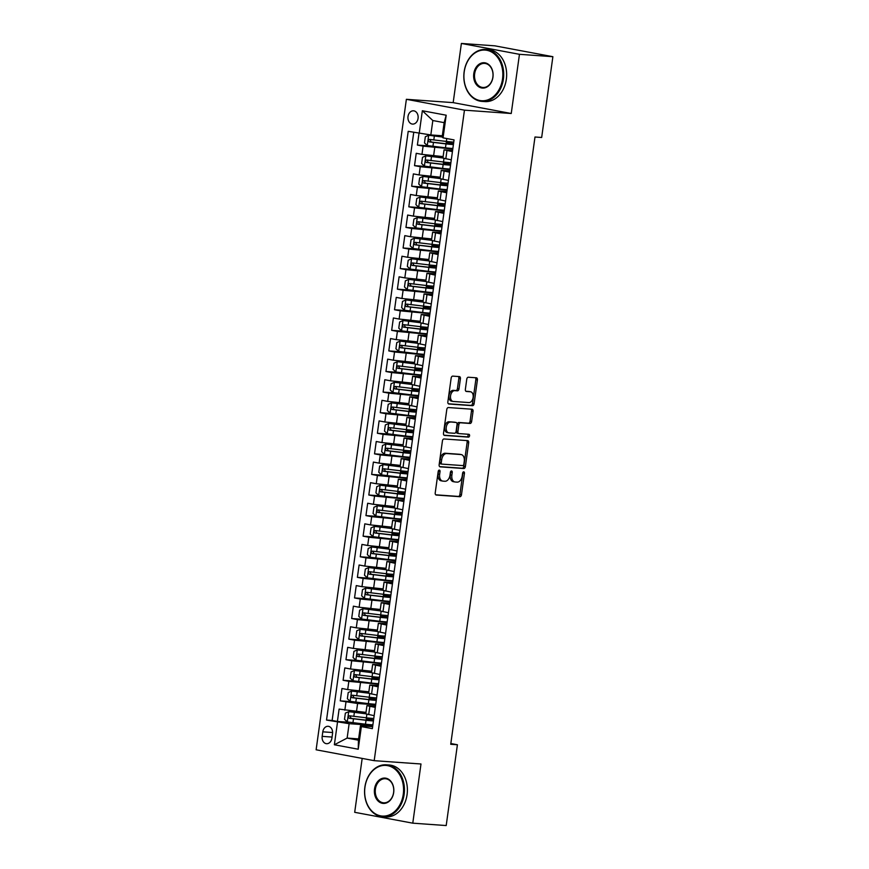<?xml version="1.0" encoding="UTF-8"?>
<svg xmlns="http://www.w3.org/2000/svg" width="869" height="869" viewBox="0 0 869 869"><rect width="100%" height="100%" fill="white"/><g stroke="black" fill="none" stroke-linecap="round" stroke-linejoin="round"><path stroke-width="1.3" d="M439.312 470.096A1.434 0.912 100.6 0 0 438.204 471.454L435.217 492.919A2.042 1.314 100.6 0 0 436.162 495.015A2.042 1.314 100.6 0 0 436.249 495.037L459.875 496.71A2.042 1.314 100.6 0 0 461.472 494.787L464.448 473.312A1.434 0.912 100.6 0 0 462.612 473.181L462.221 475.962A6.539 4.193 100.6 0 1 457.127 482.132L455.16 481.991A6.539 4.193 100.6 0 1 454.856 481.947A6.539 4.193 100.6 0 1 451.858 475.224L452.238 472.443A1.434 0.912 100.6 0 0 450.403 472.312L450.023 475.093A6.539 4.193 100.6 0 1 444.928 481.263L442.951 481.122A6.539 4.193 100.6 0 1 442.647 481.078A6.539 4.193 100.6 0 1 439.649 474.355L440.04 471.585A1.434 0.912 100.6 0 0 439.312 470.096M408.017 116.511A6.659 5.095 -85.9 0 0 412.569 124.093A6.659 5.095 -85.9 0 0 418.065 118.39A6.659 5.095 -85.9 0 0 413.514 110.808A6.659 5.095 -85.9 0 0 408.017 116.511M460.418 378.71A2.042 1.314 100.6 0 0 459.473 376.603A2.042 1.314 100.6 0 0 459.386 376.592L452.749 376.125A2.042 1.314 100.6 0 0 451.163 378.048L447.85 401.891A2.042 1.314 100.6 0 0 448.784 403.987A2.042 1.314 100.6 0 0 448.882 404.009L472.508 405.682A2.042 1.314 100.6 0 0 474.094 403.759L477.407 379.916A2.042 1.314 100.6 0 0 476.473 377.809A2.042 1.314 100.6 0 0 476.375 377.798L468.369 377.233A2.042 1.314 100.6 0 0 466.772 379.156L465.36 389.366A2.042 1.314 100.6 0 0 466.295 391.463A2.042 1.314 100.6 0 0 466.392 391.474L470.368 391.756A5.464 3.509 100.6 0 1 470.618 391.789A5.464 3.509 100.6 0 1 473.094 397.611A5.464 3.509 100.6 0 1 468.858 402.564L453.314 401.467A5.464 3.509 100.6 0 1 453.053 401.435A5.464 3.509 100.6 0 1 450.577 395.612A5.464 3.509 100.6 0 1 454.813 390.648L457.409 390.833A2.042 1.314 100.6 0 0 458.995 388.91L460.418 378.71L458.843 378.417A2.042 1.314 100.6 0 0 458.332 376.516M511.244 113.502L519.456 54.312L552.88 56.691L494.809 45.829L461.385 43.45L453.173 102.629L406.377 99.305L464.459 110.167L511.244 113.502L453.173 102.629M362.177 758.42L354.693 812.309L412.775 823.171L420.987 763.992L374.191 760.668L464.459 110.167M412.775 823.171L446.199 825.55L457.409 744.755L450.826 743.527M552.88 56.691L541.669 137.487L534.989 137.009L450.729 744.277L457.409 744.755M444.037 438.964A2.042 1.314 100.6 0 0 442.44 440.887L439.138 464.73A2.042 1.314 100.6 0 0 440.072 466.838A2.042 1.314 100.6 0 0 440.159 466.849L463.785 468.521A2.042 1.314 100.6 0 0 465.382 466.599L468.684 442.755A2.042 1.314 100.6 0 0 467.75 440.648A2.042 1.314 100.6 0 0 467.652 440.637L444.037 438.964M443.494 433.316L446.796 409.473A2.042 1.314 100.6 0 1 448.393 407.539L472.019 409.223A2.042 1.314 100.6 0 1 472.106 409.234A2.042 1.314 100.6 0 1 473.051 411.33L471.628 421.541A2.042 1.314 100.6 0 1 470.042 423.464L460.461 422.779A2.042 1.314 100.6 0 0 458.865 424.713L457.93 431.48A2.042 1.314 100.6 0 0 458.865 433.577A2.042 1.314 100.6 0 0 458.962 433.598L468.934 434.304A1.434 0.912 100.6 0 1 468.543 437.129L444.526 435.423A2.042 1.314 100.6 0 1 444.428 435.412A2.042 1.314 100.6 0 1 443.494 433.316M418.999 133.348L417.381 145.069L429.547 145.927M452.792 148.979L423.105 146.133L421.965 154.367L416.229 153.302L414.524 165.653L426.69 166.511M449.936 169.564L420.248 166.718L419.108 174.951L413.372 173.887L411.667 186.238L423.833 187.096M447.079 190.148L417.392 187.302L416.251 195.536L410.516 194.471L408.81 206.822L420.976 207.68M444.222 210.732L414.535 207.887L413.394 216.12L407.659 215.056L405.953 227.406L418.119 228.265M441.365 231.317L411.678 228.471L410.537 236.716L404.802 235.64L403.097 247.991L415.263 248.86M438.508 251.901L408.821 249.066L407.68 257.3L401.956 256.225L400.24 268.575L412.406 269.444M435.651 272.486L405.964 269.651L404.824 277.884L399.099 276.809L397.383 289.16L409.549 290.029M432.795 293.07L403.107 290.235L401.967 298.469L396.242 297.394L394.526 309.744L406.692 310.613M429.938 313.655L400.251 310.82L399.11 319.053L393.385 317.978L391.669 330.329L403.835 331.198M427.081 334.239L397.394 331.404L396.253 339.638L390.529 338.562L388.812 350.913L400.978 351.782M424.224 354.824L394.537 351.988L393.396 360.222L387.672 359.147L385.955 371.498L398.121 372.366M421.367 375.408L391.68 372.573L390.539 380.807L384.815 379.731L383.099 392.082L395.265 392.951M418.51 395.992L388.823 393.157L387.683 401.391L381.958 400.316L380.242 412.666L392.408 413.535M415.654 416.577L385.966 413.742L384.826 421.976L379.101 420.911L377.385 433.262L389.551 434.12M412.797 437.172L383.11 434.326L381.969 442.56L376.244 441.495L374.528 453.846L386.694 454.704M409.94 457.757L380.264 454.911L379.112 463.144L373.388 462.08L371.671 474.431L383.837 475.289M407.083 478.341L377.407 475.495L376.255 483.729L370.531 482.664L368.814 495.015L380.98 495.873M404.237 498.925L374.55 496.08L373.398 504.313L367.674 503.249L365.958 515.599L378.124 516.458M401.38 519.51L371.693 516.675L370.542 524.909L364.817 523.833L363.101 536.184L375.267 537.053M398.523 540.094L368.836 537.259L367.685 545.493L361.96 544.418L360.244 556.768L372.41 557.637M395.667 560.679L365.979 557.844L364.839 566.077L359.103 565.002L357.387 577.353L369.553 578.222M392.81 581.263L363.123 578.428L361.982 586.662L356.247 585.587L354.53 597.937L366.696 598.806M389.953 601.848L360.266 599.013L359.125 607.246L353.39 606.171L351.673 618.522L363.839 619.391M387.096 622.432L357.409 619.597L356.268 627.831L350.533 626.755L348.817 639.106L360.983 639.975M384.239 643.017L354.552 640.181L353.411 648.415L347.676 647.34L345.96 659.69L358.126 660.559M381.382 663.601L351.695 660.766L350.555 669L344.819 667.924L343.103 680.275L355.28 681.144M378.526 684.185L348.838 681.35L347.698 689.584L341.962 688.509L340.257 700.87L357.604 703.488L375.669 704.781M352.423 701.728L340.257 700.87M421.965 154.367L443.125 156.605M419.108 174.951L440.268 177.189M416.251 195.536L437.411 197.774M413.394 216.12L434.554 218.358M410.537 236.716L431.697 238.942M407.68 257.3L428.841 259.527M404.824 277.884L425.984 280.111M401.967 298.469L423.127 300.696M399.11 319.053L420.27 321.28M396.253 339.638L417.413 341.865M393.396 360.222L414.556 362.46M390.539 380.807L411.7 383.044M387.683 401.391L408.843 403.629M384.826 421.976L405.986 424.213M381.969 442.56L403.14 444.798M379.112 463.144L400.283 465.382M376.255 483.729L397.426 485.967M373.398 504.313L394.569 506.551M370.542 524.909L391.713 527.135M367.685 545.493L388.856 547.72M364.839 566.077L385.999 568.304M361.982 586.662L383.142 588.889M359.125 607.246L380.285 609.473M356.268 627.831L377.428 630.058M353.411 648.415L374.572 650.653M350.555 669L371.715 671.237M347.698 689.584L368.858 691.822M331.904 738.183L332.523 733.653A6.452 4.942 -85.9 0 0 328.124 726.299A6.452 4.942 -85.9 0 0 322.801 731.828L322.171 736.358A6.452 4.942 -85.9 0 0 326.581 743.701A6.452 4.942 -85.9 0 0 331.904 738.183M406.377 99.305L316.12 749.795L374.191 760.668M419.206 133.381L422.345 110.743L446.199 115.208L443.06 137.845L442.136 137.052L444.135 122.648L432.827 120.53L430.828 134.945L408.213 131.328L326.527 720.064L349.132 723.681L372.812 725.365M443.06 137.845L454.052 139.909L372.356 728.646L361.363 726.582L358.224 749.23L334.369 744.766L337.509 722.128M452.608 150.272L444.059 149.837L442.918 158.071L451.283 159.853M449.751 170.856L441.202 170.422L440.062 178.656L448.426 180.437M446.894 191.441L438.356 191.006L437.205 199.24L445.569 201.021M444.037 212.025L435.499 211.591L434.348 219.824L442.712 221.606M441.18 232.61L432.643 232.175L431.491 240.409L439.855 242.201M438.324 253.194L429.786 252.76L428.634 260.993L436.998 262.786M435.478 273.778L426.929 273.344L425.777 281.578L434.142 283.37M432.621 294.374L424.072 293.928L422.931 302.162L431.285 303.954M429.764 314.958L421.215 314.513L420.075 322.747L428.428 324.539M426.907 335.543L418.358 335.097L417.218 343.331L425.571 345.123M424.05 356.127L415.501 355.693L414.361 363.926L422.714 365.708M421.193 376.712L412.645 376.277L411.504 384.511L419.857 386.292M418.337 397.296L409.788 396.861L408.647 405.095L417.001 406.877M415.48 417.88L406.931 417.446L405.79 425.68L414.144 427.461M412.623 438.465L404.074 438.03L402.934 446.264L411.287 448.046M409.766 459.049L401.217 458.615L400.077 466.849L408.43 468.63M406.909 479.634L398.36 479.199L397.22 487.433L405.573 489.214M404.052 500.218L395.504 499.784L394.363 508.017L402.727 509.799M401.196 520.803L392.647 520.368L391.506 528.602L399.87 530.394M398.339 541.387L389.79 540.952L388.649 549.186L397.014 550.979M395.482 561.982L386.933 561.537L385.793 569.771L394.157 571.563M392.625 582.567L384.076 582.121L382.936 590.355L391.3 592.147M389.768 603.151L381.219 602.706L380.079 610.94L388.443 612.732M386.911 623.736L378.363 623.29L377.222 631.524L385.586 633.316M384.055 644.32L375.506 643.886L374.365 652.119L382.729 653.901M381.198 664.904L372.649 664.47L371.508 672.704L379.872 674.485M378.341 685.489L369.792 685.054L368.652 693.288L377.016 695.07M413.742 132.36L332.132 720.466L337.4 721.455L339.106 709.104L366.001 712.406M375.484 706.073L366.935 705.639L375.299 707.42M366.935 705.639L365.795 713.873L374.159 715.654M452.423 151.619L444.059 149.837M449.566 172.203L441.202 170.422M446.709 192.788L438.356 191.006M443.853 213.372L435.499 211.591M440.996 233.957L432.643 232.175M438.139 254.552L429.786 252.76M435.282 275.136L426.929 273.344M432.425 295.721L424.072 293.928M429.568 316.305L421.215 314.513M426.712 336.89L418.358 335.097M423.855 357.474L415.501 355.693M420.998 378.058L412.645 376.277M418.152 398.643L409.788 396.861M415.295 419.227L406.931 417.446M412.438 439.812L404.074 438.03M409.581 460.396L401.217 458.615M406.725 480.981L398.36 479.199M403.868 501.565L395.504 499.784M401.011 522.16L392.647 520.368M398.154 542.745L389.79 540.952M395.297 563.329L386.933 561.537M392.44 583.914L384.076 582.121M389.584 604.498L381.219 602.706M386.727 625.083L378.363 623.29M383.87 645.667L375.506 643.886M381.013 666.251L372.649 664.47M378.156 686.836L369.792 685.054M348.838 681.35L343.103 680.275M351.695 660.766L345.96 659.69M354.552 640.181L348.817 639.106M357.409 619.597L351.673 618.522M360.266 599.013L354.53 597.937M363.123 578.428L357.387 577.353M365.979 557.844L360.244 556.768M368.836 537.259L363.101 536.184M371.693 516.675L365.958 515.599M374.55 496.08L368.814 495.015M377.407 475.495L371.671 474.431M380.264 454.911L374.528 453.846M383.11 434.326L377.385 433.262M385.966 413.742L380.242 412.666M388.823 393.157L383.099 392.082M391.68 372.573L385.955 371.498M394.537 351.988L388.812 350.913M397.394 331.404L391.669 330.329M400.251 310.82L394.526 309.744M403.107 290.235L397.383 289.16M405.964 269.651L400.24 268.575M408.821 249.066L403.097 247.991M411.678 228.471L405.953 227.406M414.535 207.887L408.81 206.822M417.392 187.302L411.667 186.238M420.248 166.718L414.524 165.653M423.105 146.133L417.381 145.069M430.828 134.945L442.31 135.76M349.132 723.681L347.133 738.085L358.441 740.203L360.439 725.789L361.363 726.582M358.615 738.9L347.133 738.085L334.369 744.766M372.627 726.658L360.439 725.789M519.456 54.312L461.385 43.45M370.466 719.402L370.618 718.25M349.566 722.313L337.4 721.455M332.132 720.466L326.527 720.064M373.322 698.817L373.474 697.666M376.179 678.222L376.331 677.081M379.036 657.637L379.188 656.497M381.893 637.053L382.045 635.912M384.75 616.469L384.902 615.328M387.607 595.884L387.759 594.744M390.463 575.3L390.615 574.159M393.32 554.715L393.472 553.575M396.177 534.131L396.329 532.99M399.023 513.546L399.186 512.395M401.88 492.962L402.043 491.811M404.737 472.378L404.9 471.226M407.594 451.793L407.757 450.642M410.45 431.209L410.613 430.057M413.307 410.613L413.47 409.473M416.164 390.029L416.327 388.888M419.021 369.444L419.184 368.304M421.878 348.86L422.041 347.719M424.735 328.276L424.898 327.135M427.591 307.691L427.754 306.551M430.448 287.107L430.611 285.966M433.305 266.522L433.468 265.382M436.162 245.938L436.325 244.797M439.019 225.353L439.182 224.202M441.876 204.769L442.039 203.618M444.732 184.185L444.895 183.033M447.589 163.6L447.741 162.449M450.446 143.016L450.598 141.864M358.441 740.203L358.224 749.23M422.345 110.743L432.827 120.53M446.199 115.208L444.135 122.648M438.465 470.672A1.434 0.912 100.6 0 1 438.465 471.291L438.085 474.061A6.539 4.193 100.6 0 0 441.083 480.785A6.539 4.193 100.6 0 0 441.387 480.829M453.585 481.698A6.539 4.193 100.6 0 1 453.281 481.654A6.539 4.193 100.6 0 1 450.283 474.93L450.674 472.149A1.434 0.912 100.6 0 0 450.663 471.541M435.738 494.809L458.3 496.416A2.042 1.314 100.6 0 0 459.897 494.494L462.873 473.018A1.434 0.912 100.6 0 0 462.873 472.41M439.649 466.62L462.221 468.228A2.042 1.314 100.6 0 0 463.807 466.305L467.12 442.462A2.042 1.314 100.6 0 0 466.599 440.561M441.278 462.634A1.434 0.912 100.6 0 0 442.006 464.122L462.732 465.588A1.434 0.912 100.6 0 0 463.85 464.242L464.252 461.309A6.539 4.193 100.6 0 0 461.254 454.585A6.539 4.193 100.6 0 0 460.95 454.552L446.785 453.542A6.539 4.193 100.6 0 0 441.68 459.712L441.278 462.634L439.714 462.341A1.434 0.912 100.6 0 0 440.431 463.829L441.865 464.089M459.983 454.368A6.539 4.193 100.6 0 0 459.69 454.291A6.539 4.193 100.6 0 0 459.386 454.259L460.95 454.552M439.714 462.341L440.116 459.419A6.539 4.193 100.6 0 1 445.21 453.249L459.386 454.259M458.767 433.555L457.387 433.305A2.042 1.314 100.6 0 1 457.29 433.283A2.042 1.314 100.6 0 1 456.355 431.187L457.3 424.42A2.042 1.314 100.6 0 1 458.886 422.486L468.467 423.17A2.042 1.314 100.6 0 0 470.064 421.248L471.476 411.037A2.042 1.314 100.6 0 0 470.965 409.147M444.005 435.206L466.968 436.835A1.434 0.912 100.6 0 0 467.783 434.218M450.522 422.073A5.464 3.509 100.6 0 0 446.286 427.037A5.464 3.509 100.6 0 0 448.762 432.86A5.464 3.509 100.6 0 0 449.023 432.892L454.498 433.273A2.042 1.314 100.6 0 0 456.095 431.35L457.029 424.583A2.042 1.314 100.6 0 0 456.095 422.475A2.042 1.314 100.6 0 0 455.997 422.464L448.947 421.78A5.464 3.509 100.6 0 0 444.722 426.744A5.464 3.509 100.6 0 0 447.198 432.556A5.464 3.509 100.6 0 0 447.448 432.588M454.617 422.204A2.042 1.314 100.6 0 0 454.52 422.182A2.042 1.314 100.6 0 0 454.433 422.171L455.997 422.464M448.947 421.78L454.433 422.171M451.739 401.174A5.464 3.509 100.6 0 1 451.489 401.141A5.464 3.509 100.6 0 1 449.012 395.319A5.464 3.509 100.6 0 1 453.238 390.355L455.834 390.539A2.042 1.314 100.6 0 0 457.431 388.617L458.843 378.417M469.303 391.561A5.464 3.509 100.6 0 0 469.054 391.495A5.464 3.509 100.6 0 0 468.793 391.463L470.368 391.756M465.882 391.256L468.793 391.463M448.371 403.781L470.933 405.388A2.042 1.314 100.6 0 0 472.53 403.466L475.843 379.623A2.042 1.314 100.6 0 0 475.321 377.722M368.391 720.358L368.543 719.239L366.338 718.652L369.227 718.728A1.249 0.804 100.6 0 0 369.988 718.196M365.838 713.612L348.784 711.657L345.362 713.123L344.504 719.304L347.35 721.943L365.491 724.203A15.924 0.891 7.9 0 0 372.877 724.855M348.784 711.657L365.806 713.775M370.509 719.054L369.021 719.021L370.313 719.369A15.924 0.891 7.9 0 1 373.551 720.043M373.768 718.467A15.924 0.891 -172.1 0 1 366.381 717.816L349.577 715.795C348.034 716.382 347.926 717.197 349.24 718.272L366.034 720.292A15.924 0.891 7.9 0 0 373.42 720.944M368.543 719.239A13.22 0.739 -172.1 0 1 372.997 720.423A13.22 0.739 -172.1 0 1 364.991 719.999L351.163 718.402L350.218 716.49M364.958 787.162A25.397 19.433 -85.9 0 0 380.622 815.861A25.397 19.433 -85.9 0 0 403.259 794.32A25.397 19.433 -85.9 0 0 387.596 765.632A25.397 19.433 -85.9 0 0 364.958 787.162M404.128 794.44A26.016 19.911 94.1 0 1 382.664 816.73A26.016 19.911 94.1 0 1 364.882 787.097A26.016 19.911 94.1 0 1 386.347 764.818A26.016 19.911 94.1 0 1 404.128 794.44M374.528 788.954A12.698 9.711 94.1 0 1 385.847 778.189A12.698 9.711 94.1 0 1 393.679 792.539A12.698 9.711 94.1 0 1 382.36 803.304A12.698 9.711 94.1 0 1 374.528 788.954M393.614 792.474A12.068 9.233 -85.9 0 0 385.358 778.733A12.068 9.233 -85.9 0 0 375.408 789.063A12.068 9.233 -85.9 0 0 383.653 802.815A12.068 9.233 -85.9 0 0 393.614 792.474M386.347 764.818L389.29 765.024A26.016 19.911 94.1 0 1 407.072 794.646A26.016 19.911 94.1 0 1 385.608 816.936L382.664 816.73M464.22 71.823A25.397 19.433 -85.9 0 0 479.884 100.522A25.397 19.433 -85.9 0 0 502.521 78.992A25.397 19.433 -85.9 0 0 486.846 50.293A25.397 19.433 -85.9 0 0 464.22 71.823M503.39 79.101A26.016 19.911 94.1 0 1 481.926 101.391A26.016 19.911 94.1 0 1 464.144 71.769A26.016 19.911 94.1 0 1 485.608 49.479A26.016 19.911 94.1 0 1 503.39 79.101M473.79 73.615A12.698 9.711 94.1 0 1 485.108 62.85A12.698 9.711 94.1 0 1 492.94 77.2A12.698 9.711 94.1 0 1 481.622 87.965A12.698 9.711 94.1 0 1 473.79 73.615M492.875 77.135A12.068 9.233 -85.9 0 0 484.62 63.394A12.068 9.233 -85.9 0 0 474.659 73.735A12.068 9.233 -85.9 0 0 482.914 87.476A12.068 9.233 -85.9 0 0 492.875 77.135M485.608 49.479L488.552 49.685A26.016 19.911 94.1 0 1 506.334 79.318A26.016 19.911 94.1 0 1 484.869 101.597L481.926 101.391M371.248 699.762L371.4 698.654L369.195 698.068L372.084 698.144A1.249 0.804 100.6 0 0 372.844 697.611M368.684 693.027L351.641 691.072L348.208 692.539L347.361 698.719L350.207 701.359L368.347 703.618A15.924 0.891 7.9 0 0 375.734 704.27M351.641 691.072L368.662 693.19M373.366 698.47L371.878 698.437L373.17 698.785A15.924 0.891 7.9 0 1 376.407 699.458M376.625 697.883A15.924 0.891 -172.1 0 1 369.238 697.231L352.434 695.211C350.891 695.797 350.783 696.612 352.097 697.688L368.891 699.697A15.924 0.891 7.9 0 0 376.277 700.36M371.4 698.654A13.22 0.739 -172.1 0 1 375.853 699.838A13.22 0.739 -172.1 0 1 367.848 699.415L354.02 697.818L353.075 695.906M374.104 679.178L374.257 678.07L372.051 677.483L374.941 677.548A1.249 0.804 100.6 0 0 375.701 677.027M371.541 672.443L354.498 670.488L351.065 671.954L350.218 678.135L353.064 680.775L371.204 683.023A15.924 0.891 7.9 0 0 378.591 683.686M354.498 670.488L371.519 672.606M376.223 677.885L374.735 677.853L376.027 678.2A15.924 0.891 7.9 0 1 379.264 678.874M379.481 677.299A15.924 0.891 -172.1 0 1 372.095 676.647L355.291 674.626C353.748 675.213 353.64 676.028 354.954 677.092L371.747 679.113A15.924 0.891 7.9 0 0 379.134 679.775M374.257 678.07A13.22 0.739 -172.1 0 1 378.71 679.254A13.22 0.739 -172.1 0 1 370.705 678.83L356.877 677.233L355.932 675.322M376.961 658.593L377.113 657.485L374.908 656.899L377.798 656.964A1.249 0.804 100.6 0 0 378.558 656.443M374.398 651.859L357.355 649.903L353.922 651.37L353.075 657.551L355.921 660.19L374.061 662.439A15.924 0.891 7.9 0 0 381.448 663.101M357.355 649.903L374.376 652.022M379.08 657.301L377.591 657.268L378.884 657.616A15.924 0.891 7.9 0 1 382.121 658.289M382.338 656.714A15.924 0.891 -172.1 0 1 374.952 656.062L358.147 654.042C356.605 654.618 356.496 655.443 357.811 656.508L374.604 658.528A15.924 0.891 7.9 0 0 381.991 659.191M377.113 657.485A13.22 0.739 -172.1 0 1 381.567 658.669A13.22 0.739 -172.1 0 1 373.561 658.246L359.733 656.649L358.788 654.737M379.818 638.009L379.97 636.901L377.765 636.314L380.655 636.38A1.249 0.804 100.6 0 0 381.415 635.858M377.255 631.274L360.211 629.319L356.779 630.785L355.921 636.955L358.778 639.606L376.918 641.854A15.924 0.891 7.9 0 0 384.304 642.517M360.211 629.319L377.233 631.437M381.936 636.705L380.448 636.684L381.741 637.031A15.924 0.891 7.9 0 1 384.978 637.705M385.195 636.13A15.924 0.891 -172.1 0 1 377.809 635.478L361.004 633.458C359.462 634.033 359.353 634.859 360.668 635.923L377.461 637.944A15.924 0.891 7.9 0 0 384.848 638.606M379.97 636.901A13.22 0.739 -172.1 0 1 384.424 638.085A13.22 0.739 -172.1 0 1 376.418 637.661L362.59 636.065L361.645 634.153M382.675 617.424L382.827 616.317L380.622 615.73L383.511 615.795A1.249 0.804 100.6 0 0 384.272 615.274M380.111 610.69L363.068 608.724L359.636 610.201L358.778 616.371L361.634 619.021L379.775 621.27A15.924 0.891 7.9 0 0 387.161 621.932M363.068 608.724L380.09 610.853M384.793 616.121L383.305 616.099L384.598 616.447A15.924 0.891 7.9 0 1 387.835 617.12M388.052 615.545A15.924 0.891 -172.1 0 1 380.665 614.894L363.861 612.873C362.319 613.449 362.21 614.274 363.524 615.339L380.318 617.359A15.924 0.891 7.9 0 0 387.704 618.011M382.827 616.317A13.22 0.739 -172.1 0 1 387.281 617.501A13.22 0.739 -172.1 0 1 379.275 617.077L365.447 615.48L364.502 613.568M385.532 596.84L385.684 595.732L383.479 595.146L386.368 595.211A1.249 0.804 100.6 0 0 387.129 594.678M382.968 590.105L365.925 588.139L362.492 589.616L361.634 595.786L364.491 598.437L382.632 600.685A15.924 0.891 7.9 0 0 390.018 601.337M365.925 588.139L382.947 590.268M387.65 595.537L386.162 595.515L387.455 595.862A15.924 0.891 7.9 0 1 390.692 596.536M390.909 594.961A15.924 0.891 -172.1 0 1 383.522 594.309L366.718 592.289C365.176 592.864 365.067 593.69 366.381 594.754L383.175 596.775A15.924 0.891 7.9 0 0 390.561 597.427M385.684 595.732A13.22 0.739 -172.1 0 1 390.127 596.916A13.22 0.739 -172.1 0 1 382.132 596.492L368.304 594.896L367.359 592.984M388.389 576.256L388.541 575.148L386.336 574.561L389.225 574.626A1.249 0.804 100.6 0 0 389.985 574.094M385.825 569.521L368.782 567.555L365.349 569.032L364.491 575.202L367.348 577.852L385.488 580.101A15.924 0.891 7.9 0 0 392.875 580.753M368.782 567.555L385.803 569.684M390.507 574.952L389.019 574.93L390.311 575.278A15.924 0.891 7.9 0 1 393.548 575.941M393.766 574.376A15.924 0.891 -172.1 0 1 386.379 573.725L369.575 571.704C368.032 572.28 367.924 573.106 369.238 574.17L386.032 576.19A15.924 0.891 7.9 0 0 393.418 576.842M388.541 575.148A13.22 0.739 -172.1 0 1 392.984 576.332A13.22 0.739 -172.1 0 1 384.989 575.908L371.161 574.311L370.216 572.399M391.246 555.671L391.398 554.563L389.193 553.966L392.082 554.042A1.249 0.804 100.6 0 0 392.842 553.51M388.682 548.936L371.639 546.97L368.206 548.448L367.348 554.618L370.205 557.268L388.345 559.517A15.924 0.891 7.9 0 0 395.732 560.168M371.639 546.97L388.66 549.099M393.364 554.368L391.876 554.346L393.168 554.683A15.924 0.891 7.9 0 1 396.405 555.356M396.622 553.792A15.924 0.891 -172.1 0 1 389.225 553.14L372.432 551.12C370.889 551.696 370.781 552.521 372.095 553.586L388.888 555.606A15.924 0.891 7.9 0 0 396.275 556.258M391.398 554.563A13.22 0.739 -172.1 0 1 395.84 555.747A13.22 0.739 -172.1 0 1 387.846 555.324L374.018 553.727L373.073 551.804M394.102 535.087L394.254 533.968L392.049 533.381L394.939 533.457A1.249 0.804 100.6 0 0 395.699 532.925M391.539 528.352L374.496 526.386L371.063 527.863L370.205 534.033L373.062 536.684L391.202 538.932A15.924 0.891 7.9 0 0 398.589 539.584M374.496 526.386L391.517 528.515M396.221 533.783L394.732 533.762L396.025 534.098A15.924 0.891 7.9 0 1 399.262 534.772M399.479 533.208A15.924 0.891 -172.1 0 1 392.082 532.545L375.289 530.535C373.746 531.111 373.637 531.937 374.952 533.001L391.745 535.022A15.924 0.891 7.9 0 0 399.132 535.673M394.254 533.968A13.22 0.739 -172.1 0 1 398.697 535.152A13.22 0.739 -172.1 0 1 390.702 534.739L376.874 533.142L375.929 531.22M396.959 514.502L397.111 513.383L394.906 512.797L397.796 512.873A1.249 0.804 100.6 0 0 398.556 512.341M394.396 507.768L377.352 505.801L373.92 507.279L373.062 513.449L375.919 516.099L394.059 518.348A15.924 0.891 7.9 0 0 401.445 518.999M377.352 505.801L394.374 507.93M399.077 513.199L397.589 513.177L398.882 513.514A15.924 0.891 7.9 0 1 402.108 514.187M402.336 512.623A15.924 0.891 -172.1 0 1 394.939 511.96L378.145 509.94C376.603 510.527 376.494 511.352 377.809 512.417L394.602 514.437A15.924 0.891 7.9 0 0 401.989 515.089M397.111 513.383A13.22 0.739 -172.1 0 1 401.554 514.567A13.22 0.739 -172.1 0 1 393.559 514.155L379.731 512.547L378.786 510.635M399.816 493.918L399.968 492.799L397.763 492.212L400.652 492.288A1.249 0.804 100.6 0 0 401.413 491.756M397.252 487.183L380.198 485.217L376.777 486.683L375.919 492.864L378.775 495.515L396.916 497.763A15.924 0.891 7.9 0 0 404.302 498.415M380.198 485.217L397.231 487.346M401.934 492.614L400.446 492.582L401.739 492.929A15.924 0.891 7.9 0 1 404.965 493.603M405.182 492.039A15.924 0.891 -172.1 0 1 397.796 491.376L381.002 489.356C379.46 489.942 379.351 490.768 380.655 491.832L397.459 493.853A15.924 0.891 7.9 0 0 404.845 494.504M399.968 492.799A13.22 0.739 -172.1 0 1 404.411 493.983A13.22 0.739 -172.1 0 1 396.416 493.559L382.588 491.963L381.643 490.051M402.673 473.333L402.825 472.215L400.62 471.628L403.509 471.704A1.249 0.804 100.6 0 0 404.27 471.172M400.109 466.588L383.055 464.633L379.634 466.099L378.775 472.28L381.632 474.919L399.773 477.179A15.924 0.891 7.9 0 0 407.159 477.831M383.055 464.633L400.088 466.762M404.791 472.03L403.303 471.997L404.596 472.345A15.924 0.891 7.9 0 1 407.822 473.018M408.039 471.454A15.924 0.891 -172.1 0 1 400.652 470.792L383.859 468.771C382.317 469.358 382.197 470.183 383.511 471.248L400.316 473.268A15.924 0.891 7.9 0 0 407.702 473.92M402.825 472.215A13.22 0.739 -172.1 0 1 407.268 473.399A13.22 0.739 -172.1 0 1 399.273 472.975L385.445 471.378L384.5 469.466M405.53 452.749L405.682 451.63L403.477 451.044L406.366 451.12A1.249 0.804 100.6 0 0 407.126 450.587M402.966 446.003L385.912 444.048L382.49 445.515L381.632 451.695L384.489 454.335L402.629 456.594A15.924 0.891 7.9 0 0 410.016 457.246M385.912 444.048L402.944 446.166M407.648 451.445L406.16 451.413L407.452 451.761A15.924 0.891 7.9 0 1 410.679 452.434M410.896 450.859A15.924 0.891 -172.1 0 1 403.509 450.207L386.716 448.187C385.173 448.773 385.054 449.599 386.368 450.663L403.173 452.684A15.924 0.891 7.9 0 0 410.559 453.336M405.682 451.63A13.22 0.739 -172.1 0 1 410.125 452.814A13.22 0.739 -172.1 0 1 402.13 452.391L388.302 450.794L387.357 448.882M408.387 432.154L408.539 431.046L406.334 430.459L409.223 430.535A1.249 0.804 100.6 0 0 409.983 430.003M405.823 425.419L388.769 423.464L385.347 424.93L384.489 431.111L387.346 433.75L405.486 436.01A15.924 0.891 7.9 0 0 412.873 436.662M388.769 423.464L405.801 425.582M410.505 430.861L409.017 430.828L410.309 431.176A15.924 0.891 7.9 0 1 413.535 431.85M413.753 430.274A15.924 0.891 -172.1 0 1 406.366 429.623L389.573 427.602C388.03 428.189 387.911 429.004 389.225 430.079L406.029 432.099A15.924 0.891 7.9 0 0 413.416 432.751M408.539 431.046A13.22 0.739 -172.1 0 1 412.981 432.23A13.22 0.739 -172.1 0 1 404.987 431.806L391.148 430.209L390.214 428.298M411.243 411.569L411.395 410.461L409.19 409.875L412.08 409.951A1.249 0.804 100.6 0 0 412.84 409.418M408.68 404.835L391.626 402.879L388.204 404.346L387.346 410.526L390.203 413.166L408.343 415.425A15.924 0.891 7.9 0 0 415.73 416.077M391.626 402.879L408.658 404.997M413.362 410.277L411.863 410.244L413.166 410.592A15.924 0.891 7.9 0 1 416.392 411.265M416.609 409.69A15.924 0.891 -172.1 0 1 409.223 409.038L392.43 407.018C390.887 407.604 390.768 408.419 392.082 409.495L408.886 411.504A15.924 0.891 7.9 0 0 416.273 412.167M411.395 410.461A13.22 0.739 -172.1 0 1 415.838 411.645A13.22 0.739 -172.1 0 1 407.843 411.222L394.005 409.625L393.07 407.713M414.1 390.985L414.252 389.877L412.047 389.29L414.937 389.355A1.249 0.804 100.6 0 0 415.697 388.834M411.537 384.25L394.483 382.295L391.061 383.761L390.203 389.942L393.06 392.582L411.2 394.83A15.924 0.891 7.9 0 0 418.586 395.493M394.483 382.295L411.515 384.413M416.218 389.692L414.719 389.66L416.023 390.007A15.924 0.891 7.9 0 1 419.249 390.681M419.466 389.106A15.924 0.891 -172.1 0 1 412.08 388.454L395.286 386.433C393.744 387.009 393.624 387.835 394.939 388.899L411.743 390.92A15.924 0.891 7.9 0 0 419.13 391.582M414.252 389.877A13.22 0.739 -172.1 0 1 418.695 391.061A13.22 0.739 -172.1 0 1 410.7 390.637L396.861 389.04L395.927 387.129M416.957 370.4L417.109 369.292L414.904 368.706L417.793 368.771A1.249 0.804 100.6 0 0 418.554 368.25M414.394 363.666L397.339 361.71L393.918 363.177L393.06 369.358L395.916 371.997L414.057 374.246A15.924 0.891 7.9 0 0 421.443 374.908M397.339 361.71L414.372 363.829M419.075 369.108L417.576 369.075L418.88 369.423A15.924 0.891 7.9 0 1 422.106 370.096M422.323 368.521A15.924 0.891 -172.1 0 1 414.937 367.869L398.143 365.849C396.601 366.425 396.481 367.25 397.796 368.315L414.6 370.335A15.924 0.891 7.9 0 0 421.986 370.998M417.109 369.292A13.22 0.739 -172.1 0 1 421.552 370.476A13.22 0.739 -172.1 0 1 413.557 370.053L399.718 368.456L398.784 366.544M419.803 349.816L419.966 348.708L417.761 348.121L420.65 348.187A1.249 0.804 100.6 0 0 421.411 347.665M417.25 343.081L400.196 341.115L396.775 342.592L395.916 348.762L398.773 351.413L416.914 353.661A15.924 0.891 7.9 0 0 424.3 354.324M400.196 341.115L417.229 343.244M421.932 348.512L420.433 348.491L421.737 348.838A15.924 0.891 7.9 0 1 424.963 349.512M425.18 347.937A15.924 0.891 -172.1 0 1 417.793 347.285L401 345.265C399.458 345.84 399.338 346.666 400.652 347.73L417.457 349.751A15.924 0.891 7.9 0 0 424.843 350.413M419.966 348.708A13.22 0.739 -172.1 0 1 424.409 349.892A13.22 0.739 -172.1 0 1 416.414 349.468L402.575 347.872L401.641 345.96M422.66 329.232L422.823 328.124L420.618 327.537L423.507 327.602A1.249 0.804 100.6 0 0 424.268 327.081M420.107 322.497L403.053 320.531L399.631 322.008L398.773 328.178L401.63 330.828L419.77 333.077A15.924 0.891 7.9 0 0 427.157 333.739M403.053 320.531L420.085 322.66M424.789 327.928L423.29 327.906L424.593 328.254A15.924 0.891 7.9 0 1 427.82 328.927M428.037 327.352A15.924 0.891 -172.1 0 1 420.65 326.701L403.857 324.68C402.314 325.256 402.195 326.081 403.509 327.146L420.314 329.166A15.924 0.891 7.9 0 0 427.7 329.818M422.823 328.124A13.22 0.739 -172.1 0 1 427.266 329.308A13.22 0.739 -172.1 0 1 419.271 328.884L405.432 327.287L404.498 325.375M425.517 308.647L425.68 307.539L423.475 306.953L426.364 307.018A1.249 0.804 100.6 0 0 427.124 306.485M422.964 301.912L405.91 299.946L402.488 301.424L401.63 307.593L404.487 310.244L422.627 312.492A15.924 0.891 7.9 0 0 430.014 313.144M405.91 299.946L422.942 302.075M427.646 307.344L426.147 307.322L427.45 307.669A15.924 0.891 7.9 0 1 430.676 308.332M430.894 306.768A15.924 0.891 -172.1 0 1 423.507 306.116L406.714 304.096C405.171 304.671 405.052 305.497 406.366 306.561L423.16 308.582A15.924 0.891 7.9 0 0 430.557 309.234M425.68 307.539A13.22 0.739 -172.1 0 1 430.122 308.723A13.22 0.739 -172.1 0 1 422.117 308.299L408.289 306.703L407.355 304.791M428.374 288.063L428.536 286.955L426.331 286.357L429.221 286.433A1.249 0.804 100.6 0 0 429.97 285.901M425.821 281.328L408.767 279.362L405.345 280.839L404.487 287.009L407.344 289.659L425.473 291.908A15.924 0.891 7.9 0 0 432.871 292.56M408.767 279.362L425.799 281.491M430.492 286.759L429.004 286.737L430.307 287.074A15.924 0.891 7.9 0 1 433.533 287.748M433.75 286.183A15.924 0.891 -172.1 0 1 426.364 285.532L409.571 283.511C408.028 284.087 407.909 284.913 409.223 285.977L426.016 287.997A15.924 0.891 7.9 0 0 433.414 288.649M428.536 286.955A13.22 0.739 -172.1 0 1 432.979 288.139A13.22 0.739 -172.1 0 1 424.974 287.715L411.146 286.118L410.211 284.206M431.23 267.478L431.393 266.359L429.177 265.773L432.078 265.849A1.249 0.804 100.6 0 0 432.827 265.317M428.678 260.743L411.624 258.777L408.202 260.255L407.344 266.425L410.201 269.075L428.33 271.324A15.924 0.891 7.9 0 0 435.727 271.975M411.624 258.777L428.656 260.906M433.349 266.175L431.86 266.153L433.153 266.49A15.924 0.891 7.9 0 1 436.39 267.163M436.607 265.599A15.924 0.891 -172.1 0 1 429.221 264.947L412.427 262.927C410.885 263.503 410.765 264.328 412.08 265.393L428.873 267.413A15.924 0.891 7.9 0 0 436.271 268.065M431.393 266.359A13.22 0.739 -172.1 0 1 435.836 267.543A13.22 0.739 -172.1 0 1 427.83 267.131L414.002 265.534L413.068 263.611M434.087 246.894L434.25 245.775L432.034 245.188L434.934 245.264A1.249 0.804 100.6 0 0 435.684 244.732M431.535 240.159L414.48 238.193L411.059 239.67L410.201 245.84L413.057 248.491L431.187 250.739A15.924 0.891 7.9 0 0 438.584 251.391M414.48 238.193L431.513 240.322M436.205 245.59L434.717 245.569L436.01 245.905A15.924 0.891 7.9 0 1 439.247 246.579M439.464 245.015A15.924 0.891 -172.1 0 1 432.078 244.352L415.284 242.342C413.742 242.918 413.622 243.744 414.937 244.808L431.73 246.829A15.924 0.891 7.9 0 0 439.127 247.48M434.25 245.775A13.22 0.739 -172.1 0 1 438.693 246.959A13.22 0.739 -172.1 0 1 430.687 246.546L416.859 244.949L415.914 243.027M436.944 226.309L437.096 225.19L434.891 224.604L437.791 224.68A1.249 0.804 100.6 0 0 438.541 224.148M434.391 219.575L417.337 217.608L413.916 219.075L413.057 225.256L415.914 227.906L434.044 230.155A15.924 0.891 7.9 0 0 441.441 230.806M417.337 217.608L434.37 219.738M439.062 225.006L437.574 224.984L438.867 225.321A15.924 0.891 7.9 0 1 442.104 225.994M442.321 224.43A15.924 0.891 -172.1 0 1 434.934 223.767L418.141 221.747C416.599 222.334 416.479 223.159 417.793 224.224L434.587 226.244A15.924 0.891 7.9 0 0 441.973 226.896M437.096 225.19A13.22 0.739 -172.1 0 1 441.55 226.374A13.22 0.739 -172.1 0 1 433.544 225.962L419.716 224.354L418.771 222.442M439.801 205.725L439.953 204.606L437.748 204.019L440.637 204.096A1.249 0.804 100.6 0 0 441.398 203.563M437.248 198.979L420.194 197.024L416.772 198.49L415.914 204.671L418.76 207.322L436.901 209.57A15.924 0.891 7.9 0 0 444.287 210.222M420.194 197.024L437.226 199.153M441.919 204.421L440.431 204.389L441.724 204.736A15.924 0.891 7.9 0 1 444.961 205.41M445.178 203.846A15.924 0.891 -172.1 0 1 437.791 203.183L420.998 201.163C419.455 201.749 419.336 202.575 420.65 203.639L437.444 205.66A15.924 0.891 7.9 0 0 444.83 206.311M439.953 204.606A13.22 0.739 -172.1 0 1 444.407 205.79A13.22 0.739 -172.1 0 1 436.401 205.366L422.573 203.77L421.628 201.858M442.658 185.14L442.81 184.022L440.605 183.435L443.494 183.511A1.249 0.804 100.6 0 0 444.255 182.979M440.105 178.395L423.051 176.44L419.629 177.906L418.771 184.087L421.617 186.726L439.757 188.986A15.924 0.891 7.9 0 0 447.144 189.638M423.051 176.44L440.072 178.569M444.776 183.837L443.288 183.804L444.58 184.152A15.924 0.891 7.9 0 1 447.817 184.825M448.035 183.261A15.924 0.891 -172.1 0 1 440.648 182.599L423.844 180.578C422.301 181.165 422.193 181.99 423.507 183.055L440.301 185.075A15.924 0.891 7.9 0 0 447.687 185.727M442.81 184.022A13.22 0.739 -172.1 0 1 447.263 185.206A13.22 0.739 -172.1 0 1 439.258 184.782L425.43 183.185L424.485 181.273M445.515 164.556L445.667 163.437L443.462 162.851L446.351 162.927A1.249 0.804 100.6 0 0 447.111 162.394M442.962 157.81L425.908 155.855L422.486 157.322L421.628 163.502L424.474 166.142L442.614 168.401A15.924 0.891 7.9 0 0 450.001 169.053M425.908 155.855L442.929 157.973M447.633 163.253L446.145 163.22L447.437 163.568A15.924 0.891 7.9 0 1 450.674 164.241M450.892 162.666A15.924 0.891 -172.1 0 1 443.505 162.014L426.701 159.994C425.158 160.58 425.05 161.395 426.364 162.47L443.157 164.491A15.924 0.891 7.9 0 0 450.544 165.143M445.667 163.437A13.22 0.739 -172.1 0 1 450.12 164.621A13.22 0.739 -172.1 0 1 442.115 164.198L428.287 162.601L427.342 160.689M448.371 143.961L448.523 142.853L446.318 142.266L449.208 142.342A1.249 0.804 100.6 0 0 449.968 141.81M442.169 136.813L428.765 135.271L425.332 136.737L424.485 142.918L427.331 145.558L445.471 147.817A15.924 0.891 7.9 0 0 452.858 148.469M428.765 135.271L442.147 136.976M450.49 142.668L449.001 142.635L450.294 142.983A15.924 0.891 7.9 0 1 453.531 143.657M453.748 142.082A15.924 0.891 -172.1 0 1 446.362 141.43L429.558 139.409C428.015 139.996 427.906 140.811 429.221 141.886L446.014 143.906A15.924 0.891 7.9 0 0 453.401 144.558M448.523 142.853A13.22 0.739 -172.1 0 1 452.977 144.037A13.22 0.739 -172.1 0 1 444.971 143.613L431.143 142.016L430.198 140.105M434.728 147.687L433.588 155.92M431.871 168.271L430.731 176.505M429.014 188.855L427.874 197.1M426.158 209.451L425.017 217.684M423.301 230.035L422.16 238.269M420.444 250.62L419.303 258.853M417.587 271.204L416.447 279.438M414.741 291.788L413.59 300.022M411.884 312.373L410.733 320.607M409.027 332.957L407.876 341.191M406.171 353.542L405.019 361.776M403.314 374.126L402.162 382.36M400.457 394.711L399.316 402.944M397.6 415.295L396.46 423.529M394.743 435.88L393.603 444.113M391.886 456.464L390.746 464.698M389.03 477.059L387.889 485.293M386.173 497.644L385.032 505.877M383.316 518.228L382.175 526.462M380.459 538.813L379.318 547.046M377.602 559.397L376.462 567.631M374.745 579.981L373.605 588.215M371.889 600.566L370.748 608.8M369.032 621.15L367.891 629.384M366.175 641.735L365.034 649.969M363.318 662.319L362.177 670.553M360.461 682.904L359.321 691.137M357.604 703.488L356.464 711.722M369.836 706.399L368.695 714.633M446.959 150.598L445.819 158.831M444.102 171.182L442.962 179.416M441.246 191.767L440.105 200M438.389 212.351L437.248 220.585M435.543 232.935L434.391 241.169M432.686 253.52L431.535 261.765M429.829 274.115L428.678 282.349M426.972 294.7L425.821 302.933M424.115 315.284L422.964 323.518M421.259 335.868L420.118 344.102M418.402 356.453L417.261 364.687M415.545 377.037L414.404 385.271M412.688 397.622L411.548 405.856M409.831 418.206L408.691 426.44M406.974 438.791L405.834 447.024M404.118 459.375L402.977 467.609M401.261 479.96L400.12 488.193M398.404 500.544L397.263 508.778M395.547 521.128L394.407 529.362M392.69 541.724L391.55 549.958M389.833 562.308L388.693 570.542M386.977 582.893L385.836 591.126M384.12 603.477L382.979 611.711M381.263 624.061L380.122 632.295M378.406 644.646L377.265 652.88M375.549 665.23L374.409 673.464M372.692 685.815L371.552 694.049M345.981 701.935L344.841 710.169M332.056 737.064L322.171 736.358M332.61 732.524L322.801 731.828M438.085 474.061L439.649 474.355M450.674 472.149L452.238 472.443M450.283 474.93L451.858 475.224M462.873 473.018L464.448 473.312M459.897 494.494L461.472 494.787M458.3 496.416L459.875 496.71M438.465 471.291L440.04 471.585M467.12 442.462L468.684 442.755M463.807 466.305L465.382 466.599M462.221 468.228L463.785 468.521M445.21 453.249L446.785 453.542M440.116 459.419L441.68 459.712M471.476 411.037L473.051 411.33M470.064 421.248L471.628 421.541M468.467 423.17L470.042 423.464M458.886 422.486L460.461 422.779M457.3 424.42L458.865 424.713M456.355 431.187L457.93 431.48M466.968 436.835L468.543 437.129M457.431 388.617L458.995 388.91M455.834 390.539L457.409 390.833M453.238 390.355L454.813 390.648M475.843 379.623L477.407 379.916M472.53 403.466L474.094 403.759M470.933 405.388L472.508 405.682M370.52 718.967L369.227 718.728M348.697 711.689L347.285 721.878M366.034 720.292L365.491 724.203M366.87 714.253L366.381 717.816M353.487 718.859L352.944 722.769M354.367 712.471L353.824 716.382M351.163 718.402L349.24 718.272M373.377 698.383L372.084 698.144M351.554 691.105L350.142 701.294M368.891 699.697L368.347 703.618M369.727 693.668L369.238 697.231M356.344 698.274L355.801 702.185M357.224 691.887L356.681 695.797M354.02 697.818L352.097 697.688M376.234 677.798L374.941 677.548M354.411 670.52L352.999 680.709M371.747 679.113L371.204 683.023M372.584 673.084L372.095 676.647M359.201 677.69L358.658 681.6M360.081 671.303L359.538 675.213M356.877 677.233L354.954 677.092M379.09 657.214L377.798 656.964M357.268 649.936L355.856 660.125M374.604 658.528L374.061 662.439M375.441 652.5L374.952 656.062M362.058 657.094L361.515 661.016M362.938 650.718L362.395 654.629M359.733 656.649L357.811 656.508M381.947 636.629L380.655 636.38M360.124 629.352L358.712 639.541M377.461 637.944L376.918 641.854M378.297 631.915L377.809 635.478M364.915 636.51L364.372 640.42M365.795 630.134L365.252 634.044M362.59 636.065L360.668 635.923M384.804 616.045L383.511 615.795M362.981 608.767L361.569 618.956M380.318 617.359L379.775 621.27M381.154 611.331L380.665 614.894M367.772 615.925L367.229 619.836M368.652 609.549L368.108 613.46M365.447 615.48L363.524 615.339M387.661 595.45L386.368 595.211M365.838 588.183L364.426 598.372M383.175 596.775L382.632 600.685M384.011 590.746L383.522 594.309M370.628 595.341L370.085 599.252M371.508 588.965L370.965 592.875M368.304 594.896L366.381 594.754M390.518 574.865L389.225 574.626M368.695 567.598L367.283 577.787M386.032 576.19L385.488 580.101M386.868 570.162L386.379 573.725M373.485 574.757L372.942 578.667M374.365 568.38L373.822 572.291M371.161 574.311L369.238 574.17M393.375 554.281L392.082 554.042M371.552 547.014L370.129 557.203M388.888 555.606L388.345 559.517M389.725 549.577L389.225 553.14M376.342 554.172L375.799 558.083M377.222 547.796L376.679 551.706M374.018 553.727L372.095 553.586M396.231 533.696L394.939 533.457M374.409 526.429L372.986 536.618M391.745 535.022L391.202 538.932M392.582 528.993L392.082 532.545M379.199 533.588L378.656 537.498M380.079 527.211L379.536 531.122M376.874 533.142L374.952 533.001M399.088 513.112L397.796 512.873M377.265 505.834L375.842 516.034M394.602 514.437L394.059 518.348M395.438 508.408L394.939 511.96M382.056 513.003L381.513 516.914M382.936 506.616L382.393 510.537M379.731 512.547L377.809 512.417M401.945 492.527L400.652 492.288M380.122 485.25L378.699 495.439M397.459 493.853L396.916 497.763M398.295 487.813L397.796 491.376M384.902 492.419L384.37 496.329M385.793 486.032L385.249 489.942M382.588 491.963L380.655 491.832M404.802 471.943L403.509 471.704M382.968 464.665L381.556 474.854M400.316 473.268L399.773 477.179M401.152 467.229L400.652 470.792M387.759 471.834L387.216 475.745M388.649 465.447L388.106 469.358M385.445 471.378L383.511 471.248M407.659 451.359L406.366 451.12M385.825 444.081L384.413 454.27M403.173 452.684L402.629 456.594M404.009 446.644L403.509 450.207M390.615 451.25L390.072 455.16M391.506 444.863L390.963 448.773M388.302 450.794L386.368 450.663M410.516 430.774L409.223 430.535M388.682 423.496L387.27 433.685M406.029 432.099L405.486 436.01M406.866 426.06L406.366 429.623M393.472 430.666L392.929 434.576M394.363 424.278L393.82 428.189M391.148 430.209L389.225 430.079M413.372 410.19L412.08 409.951M391.539 402.912L390.127 413.101M408.886 411.504L408.343 415.425M409.723 405.475L409.223 409.038M396.329 410.081L395.786 413.992M397.22 403.694L396.677 407.604M394.005 409.625L392.082 409.495M416.229 389.605L414.937 389.355M394.396 382.327L392.984 392.516M411.743 390.92L411.2 394.83M412.579 384.891L412.08 388.454M399.186 389.497L398.643 393.407M400.077 383.11L399.534 387.02M396.861 389.04L394.939 388.899M419.086 369.021L417.793 368.771M397.252 361.743L395.84 371.932M414.6 370.335L414.057 374.246M415.436 364.307L414.937 367.869M402.043 368.901L401.5 372.823M402.934 362.525L402.39 366.436M399.718 368.456L397.796 368.315M421.943 348.436L420.65 348.187M400.109 341.159L398.697 351.348M417.457 349.751L416.914 353.661M418.293 343.722L417.793 347.285M404.9 348.317L404.357 352.227M405.79 341.941L405.247 345.851M402.575 347.872L400.652 347.73M424.8 327.841L423.507 327.602M402.966 320.574L401.554 330.763M420.314 329.166L419.77 333.077M421.15 323.138L420.65 326.701M407.757 327.732L407.213 331.643M408.647 321.356L408.104 325.267M405.432 327.287L403.509 327.146M427.657 307.257L426.364 307.018M405.823 299.99L404.411 310.179M423.16 308.582L422.627 312.492M424.007 302.553L423.507 306.116M410.613 307.148L410.07 311.059M411.504 300.772L410.961 304.682M408.289 306.703L406.366 306.561M430.513 286.672L429.221 286.433M408.68 279.405L407.268 289.594M426.016 287.997L425.473 291.908M426.853 281.969L426.364 285.532M413.47 286.564L412.927 290.474M414.361 280.187L413.818 284.098M411.146 286.118L409.223 285.977M433.37 266.088L432.078 265.849M411.537 258.821L410.125 269.01M428.873 267.413L428.33 271.324M429.71 261.384L429.221 264.947M416.327 265.979L415.784 269.89M417.218 259.603L416.675 263.513M414.002 265.534L412.08 265.393M436.227 245.503L434.934 245.264M414.394 238.225L412.981 248.425M431.73 246.829L431.187 250.739M432.566 240.8L432.078 244.352M419.184 245.395L418.641 249.305M420.075 239.018L419.531 242.929M416.859 244.949L414.937 244.808M439.073 224.919L437.791 224.68M417.25 217.641L415.838 227.83M434.587 226.244L434.044 230.155M435.423 220.215L434.934 223.767M422.041 224.81L421.498 228.721M422.931 218.423L422.388 222.345M419.716 224.354L417.793 224.224M441.93 204.334L440.637 204.096M420.107 197.057L418.695 207.246M437.444 205.66L436.901 209.57M438.28 199.62L437.791 203.183M424.898 204.226L424.354 208.136M425.777 197.839L425.245 201.749M422.573 203.77L420.65 203.639M444.787 183.75L443.494 183.511M422.964 176.472L421.552 186.661M440.301 185.075L439.757 188.986M441.137 179.036L440.648 182.599M427.754 183.641L427.211 187.552M428.634 177.254L428.091 181.165M425.43 183.185L423.507 183.055M447.644 163.166L446.351 162.927M425.821 155.888L424.409 166.077M443.157 164.491L442.614 168.401M443.994 158.451L443.505 162.014M430.611 163.057L430.068 166.967M431.491 156.67L430.948 160.58M428.287 162.601L426.364 162.47M450.5 142.581L449.208 142.342M428.678 135.303L427.266 145.492M446.014 143.906L445.471 147.817M446.764 138.54L446.362 141.43M433.468 142.473L432.925 146.383M434.348 136.085L433.805 139.996M431.143 142.016L429.221 141.886M441.083 480.785L442.647 481.078M453.281 481.654L454.856 481.947M440.366 463.818L441.93 464.111M459.69 454.291L461.254 454.585M457.29 433.283L458.865 433.577M447.198 432.556L448.762 432.86M454.52 422.182L456.095 422.475M451.489 401.141L453.053 401.435M469.054 391.495L470.618 391.789M366.338 718.652L366.131 720.129M369.195 698.068L368.988 699.545M372.051 677.483L371.845 678.961M374.908 656.899L374.702 658.376M377.765 636.314L377.559 637.792M380.622 615.73L380.416 617.207M383.479 595.146L383.272 596.612M386.336 574.561L386.129 576.028M389.193 553.966L388.986 555.443M392.049 533.381L391.843 534.859M394.906 512.797L394.7 514.274M397.763 492.212L397.557 493.69M400.62 471.628L400.413 473.105M403.477 451.044L403.27 452.521M406.334 430.459L406.127 431.936M409.19 409.875L408.984 411.352M412.047 389.29L411.841 390.768M414.904 368.706L414.698 370.183M417.761 348.121L417.554 349.599M420.618 327.537L420.411 329.014M423.475 306.953L423.268 308.419M426.331 286.357L426.125 287.835M429.177 265.773L428.982 267.25M432.034 245.188L431.839 246.666M434.891 224.604L434.696 226.081M437.748 204.019L437.552 205.497M440.605 183.435L440.398 184.912M443.462 162.851L443.255 164.328M446.318 142.266L446.112 143.743"/></g></svg>

